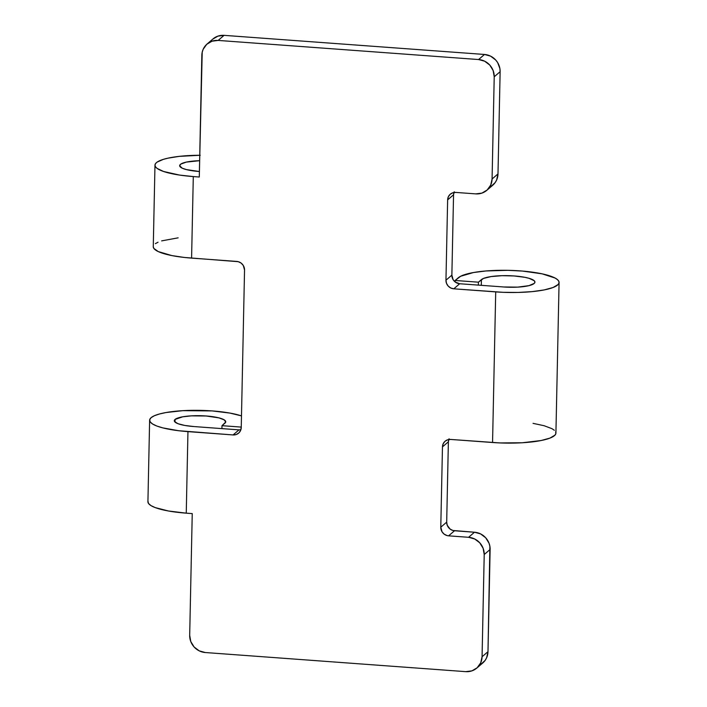 <?xml version="1.0" encoding="UTF-8"?>
<svg xmlns="http://www.w3.org/2000/svg" width="707" height="707" viewBox="0 0 707 707"><rect width="100%" height="100%" fill="white"/><g stroke="black" fill="none" stroke-linecap="round" stroke-linejoin="round"><path stroke-width="1.06" d="M175.062 419.437L175.009 422.052L175.062 419.437L182.689 416.812L191.279 415.857L206.188 415.99L219.02 417.899L224.207 419.861L225.719 422.035L221.989 425.676L241.255 427.09L221.989 425.676L221.927 428.61L221.989 425.676L224.994 423.104A25.717 5.568 -178.8 0 0 225.736 421.805L225.736 421.805A25.717 5.568 -178.8 0 0 203.192 415.804A25.717 5.568 -178.8 0 0 175.062 419.437A25.717 5.568 -178.8 0 0 174.311 420.727A25.717 5.568 -178.8 0 0 193.868 426.551L184.783 425.446L178.023 423.714L174.602 421.602L174.337 420.506L175.062 419.437M151.095 417.678A50.409 10.914 -178.8 0 1 190.934 410.352A50.409 10.914 -178.8 0 1 241.494 415.893L229.908 413.082L212.1 410.917L182.883 410.67L166.048 412.535L159.446 413.993L154.391 415.725L151.095 417.678L149.681 419.764L150.202 421.911L152.641 424.032L156.892 426.056L162.804 427.885L178.641 430.722L233.089 434.938L239.001 429.865L193.868 426.551L239.001 429.865A8.228 7.812 -130.6 0 0 240.857 429.785L239.001 429.865L233.089 434.938L187.956 431.623L186.25 513.158L192.242 513.6L189.688 635.301L192.242 513.6L186.25 513.158L187.956 431.623A50.409 10.914 -178.8 0 1 149.628 420.214A50.409 10.914 -178.8 0 1 151.095 417.678M480.601 664.527L485.108 660.418L486.637 657.749L487.989 651.686L489.88 546.308L489.041 543.223L485.682 537.762L480.574 533.9L474.485 532.23L452.957 530.489L450.103 529.083L447.239 525.257L446.691 522.137L448.379 441.813L449.051 438.782M453.938 192.507A8.228 7.812 -130.6 0 0 453.549 194.796L447.637 199.869L445.958 280.202L451.87 275.129A8.228 7.812 -130.6 0 0 459.691 283.746L453.779 288.818L503.128 292.318L518.107 292.442L532.212 291.62L544.231 289.914L553.13 287.475L558.132 284.514L559.025 282.915L558.813 281.289L557.505 279.654L555.119 278.063L542.154 273.848L522.623 271.081L507.776 270.321L485.939 270.967L473.496 272.531L460.664 276.251L455.149 280.476L478.418 282.181L483.517 278.417L491.153 276.561L502.05 275.677L514.069 275.951L524.859 277.312L529.11 278.328L534.28 280.776L534.943 282.093L534.253 283.383L529.039 285.628L517.683 287.13L503.808 286.98L459.691 283.746L455.281 282.066L453.116 279.689L451.87 275.129L453.549 194.796L454.221 191.765M490.614 186.763L495.112 182.653L496.65 179.985L497.993 173.922L500.132 71.699L499.893 68.544L497.631 62.578L495.695 59.998L490.578 56.136L484.489 54.466L224.066 35.35L217.924 36.128L212.666 39.23M199.401 171.518L199.215 171.501A25.717 5.568 -178.8 0 1 179.658 165.685A25.717 5.568 -178.8 0 1 199.63 160.683L186.259 162.115L180.736 164.13L179.658 165.73L182.167 168.16L186.383 169.592L199.401 171.518M486.814 190.316A16.455 15.616 49.4 0 1 475.767 193.886L481.909 193.108L487.158 190.006L490.738 185.048L492.081 178.995A16.455 15.616 49.4 0 1 486.814 190.316L492.735 185.243A16.455 15.616 -130.6 0 0 497.993 173.922L492.081 178.995L494.22 76.771L492.081 178.995L497.993 173.922L500.132 71.699L494.22 76.771L493.132 70.532L489.783 65.071L484.666 61.209L478.577 59.538A16.455 15.616 49.4 0 1 494.22 76.771L500.132 71.699A16.455 15.616 -130.6 0 0 484.489 54.466L478.577 59.538L218.154 40.423L478.577 59.538L484.489 54.466L224.066 35.35L218.154 40.423L212.012 41.192L206.753 44.294L203.183 49.251L202.211 52.203L199.286 177.015L201.84 55.314A16.455 15.616 49.4 0 1 207.098 43.993A16.455 15.616 49.4 0 1 218.154 40.423L224.066 35.35A16.455 15.616 -130.6 0 0 213.01 38.92L207.098 43.993M205.33 652.534A16.455 15.616 49.4 0 1 189.688 635.301L190.775 641.532L194.133 647.002L199.241 650.864L205.33 652.534L465.754 671.65L205.33 652.534M241.246 427.488A8.228 7.812 49.4 0 1 233.089 434.938L236.165 434.549L238.789 433.002L240.574 430.519L241.246 427.488L244.542 270.039L241.246 427.488M200.249 155.266L179.304 156.362L167.912 158.174L163.37 159.349L157.095 162.124L155.496 163.662L154.974 165.252L155.549 166.87L157.193 168.46L163.564 171.483L179.613 175.089L193.294 176.573A50.409 10.914 -178.8 0 1 154.974 165.164L153.269 246.699A50.409 10.914 1.2 0 0 191.588 258.108L193.294 176.573L199.286 177.015L193.294 176.573L191.588 258.108L236.721 261.422A8.228 7.812 49.4 0 1 244.542 270.039L243.296 265.478L241.131 263.101L238.277 261.687L184.545 257.472L171.828 255.581L158.182 251.551L153.834 248.404L153.269 246.787M155.381 243.659L158.032 242.218M161.656 240.884L178.146 237.835M475.767 193.886L455.794 192.419L475.767 193.886M447.637 199.869A8.228 7.812 49.4 0 1 455.794 192.419L452.727 192.808L450.094 194.363L448.309 196.838L447.637 199.869L453.549 194.796L451.87 275.129L445.958 280.202L447.637 199.869M453.779 288.818A8.228 7.812 49.4 0 1 445.958 280.202L446.497 283.313L448.176 286.052L450.73 287.979L453.779 288.818L459.691 283.746L503.808 286.98A24.692 5.347 -178.8 0 0 529.039 285.628A27.158 5.877 -178.8 0 0 534.943 282.111A27.158 5.877 -178.8 0 0 511.126 275.774A27.158 5.877 -178.8 0 0 481.423 279.61L481.308 285.336L481.423 279.61L478.418 282.181L478.356 285.115L478.418 282.181L455.149 280.476L455.122 281.943L455.149 280.476L458.33 277.754A51.125 11.065 -178.8 0 1 514.245 270.534A51.125 11.065 -178.8 0 1 559.078 282.464A51.125 11.065 -178.8 0 1 495.713 291.894L453.779 288.818M555.658 431.906L555.87 433.532L554.977 435.132L549.975 438.093L541.076 440.532L522.199 442.768L499.973 442.935L450.624 439.436L492.558 442.511L495.713 291.894L492.558 442.511A51.125 11.065 1.2 0 0 555.923 433.082L559.078 282.464M533.051 423.352L544.204 425.747L551.964 428.681L554.35 430.271M476.81 668.08A16.455 15.616 49.4 0 1 465.754 671.65L471.896 670.872L477.154 667.77L480.725 662.812L482.068 656.759A16.455 15.616 49.4 0 1 476.81 668.08L482.722 663.007A16.455 15.616 -130.6 0 0 487.989 651.686L482.068 656.759L484.215 554.535L482.068 656.759L487.989 651.686L490.128 549.463L484.215 554.535L483.128 548.296L479.77 542.835L474.662 538.973L468.573 537.293A16.455 15.616 49.4 0 1 484.215 554.535L490.128 549.463A16.455 15.616 -130.6 0 0 474.485 532.23L468.573 537.293L448.6 535.835L468.573 537.293L474.485 532.23L454.513 530.763L448.6 535.835L447.045 535.561L444.19 534.156L442.034 531.779L440.779 527.21L446.691 522.137A8.228 7.812 -130.6 0 0 454.513 530.763L448.6 535.835A8.228 7.812 49.4 0 1 440.779 527.21L442.467 446.886A8.228 7.812 49.4 0 1 450.624 439.436L447.549 439.825L444.924 441.371L443.139 443.855L442.467 446.886L440.779 527.21L446.691 522.137L448.379 441.813L442.467 446.886L448.379 441.813A8.228 7.812 -130.6 0 1 448.768 439.515M154.974 165.164A50.409 10.914 -178.8 0 1 199.745 155.266M149.628 420.214L147.922 501.749A50.409 10.914 1.2 0 0 186.25 513.158L168.443 510.993L155.186 507.591L150.927 505.576L148.497 503.446L147.975 501.307"/></g></svg>
